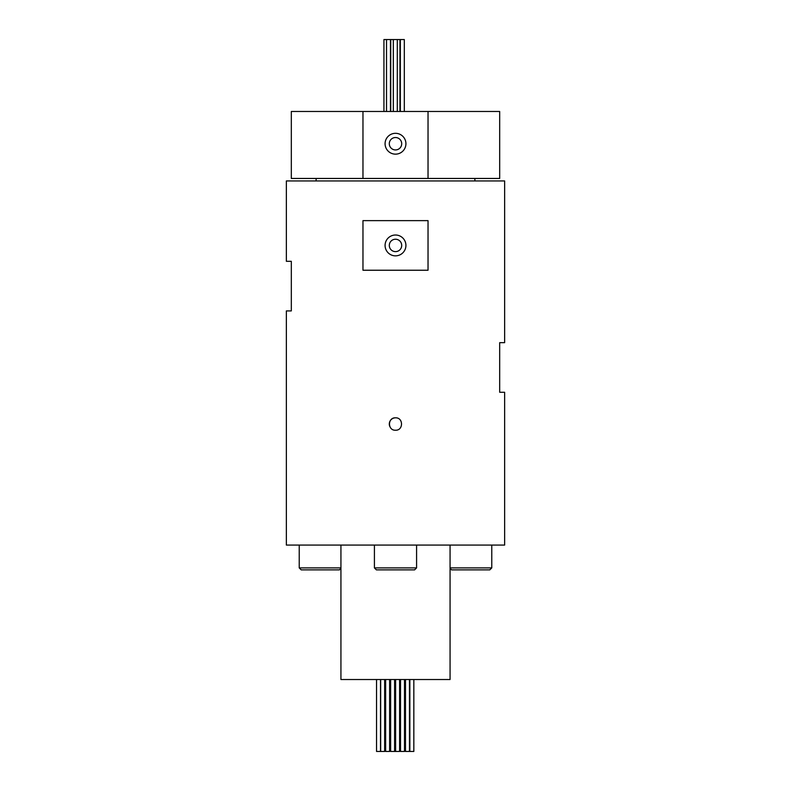 <?xml version="1.0" encoding="UTF-8"?>
<svg xmlns="http://www.w3.org/2000/svg" width="791" height="791" viewBox="0 0 791 791"><rect width="100%" height="100%" fill="white"/><g stroke="black" fill="none" stroke-linecap="round" stroke-linejoin="round"><path stroke-width="1.19" d="M340.931 568.363L339.418 569.876L301.213 569.876L299.225 567.898L340.931 567.898M450.069 567.898L491.775 567.898L489.787 569.876L451.582 569.876L450.069 568.363M299.225 567.898L299.225 545.078M491.775 567.898L491.775 545.078M416.58 567.898L414.603 569.876L376.397 569.876L374.42 567.898L416.58 567.898L416.58 545.078M374.42 567.898L374.42 545.078M399.593 679.518L399.593 751.45L390.635 751.45L390.635 679.518M413.831 679.518L413.831 751.45L409.857 751.45L409.857 679.518M409.451 679.518L409.451 751.45L405.486 751.45L405.486 679.518M404.498 679.518L404.498 751.45L400.523 751.45L400.523 679.518M395.619 751.45L395.619 679.518M394.6 751.45L394.6 679.518M389.617 679.518L389.617 751.45L385.642 751.45L385.642 679.518M380.511 679.518L380.511 751.45L376.546 751.45L376.546 679.518M384.653 679.518L384.653 751.45L380.679 751.45L380.679 679.518M383.932 111.482L383.932 39.55L390.477 39.55L390.477 111.482M386.512 39.55L386.512 111.482M390.477 39.55L397.3 39.55L397.3 111.482M393.325 39.55L393.325 111.482M390.724 39.55L390.724 111.482M397.3 39.55L399.949 39.55L399.949 111.482M399.949 39.55L404.31 39.55L404.31 111.482M400.335 39.55L400.335 111.482M395.5 417.826C403.489 417.43 403.519 430.601 395.5 430.225C387.501 430.611 387.501 417.45 395.5 417.826A6.199 6.199 0 0 0 389.775 426.398M395.5 239.228A6.199 6.199 0 0 0 389.301 245.428A6.199 6.199 0 0 0 395.5 251.627A6.199 6.199 0 0 0 401.699 245.428A6.199 6.199 0 0 0 395.5 239.228M395.5 235.016A10.421 10.421 0 0 0 385.079 245.428A10.421 10.421 0 0 0 395.5 255.849A10.421 10.421 0 0 0 405.921 245.428A10.421 10.421 0 0 0 395.5 235.016M291.315 133.313L291.315 154.146L291.315 133.313M395.5 149.934A6.199 6.199 0 0 1 389.301 143.735A6.199 6.199 0 0 1 395.5 137.525A6.199 6.199 0 0 1 401.699 143.735A6.199 6.199 0 0 1 395.5 149.934M395.5 133.313A10.421 10.421 0 0 0 385.079 143.735A10.421 10.421 0 0 0 395.5 154.146A10.421 10.421 0 0 0 405.921 143.735A10.421 10.421 0 0 0 395.5 133.313M450.069 545.078L450.069 679.518L340.931 679.518L340.931 545.078M474.877 180.941L474.877 178.459M316.123 180.941L316.123 178.459M428.03 270.235L428.03 220.63L362.97 220.63L362.97 270.235L428.03 270.235M504.638 545.078L286.362 545.078L286.362 310.912L291.315 310.912L291.315 261.307L286.362 261.307L286.362 180.941L504.638 180.941L504.638 342.661L499.685 342.661L499.685 392.277L504.638 392.277L504.638 545.078M362.97 178.459L291.315 178.459L291.315 111.482L362.97 111.482L362.97 178.459L428.03 178.459L428.03 111.482L362.97 111.482M428.03 111.482L499.685 111.482L499.685 178.459L428.03 178.459"/></g></svg>
